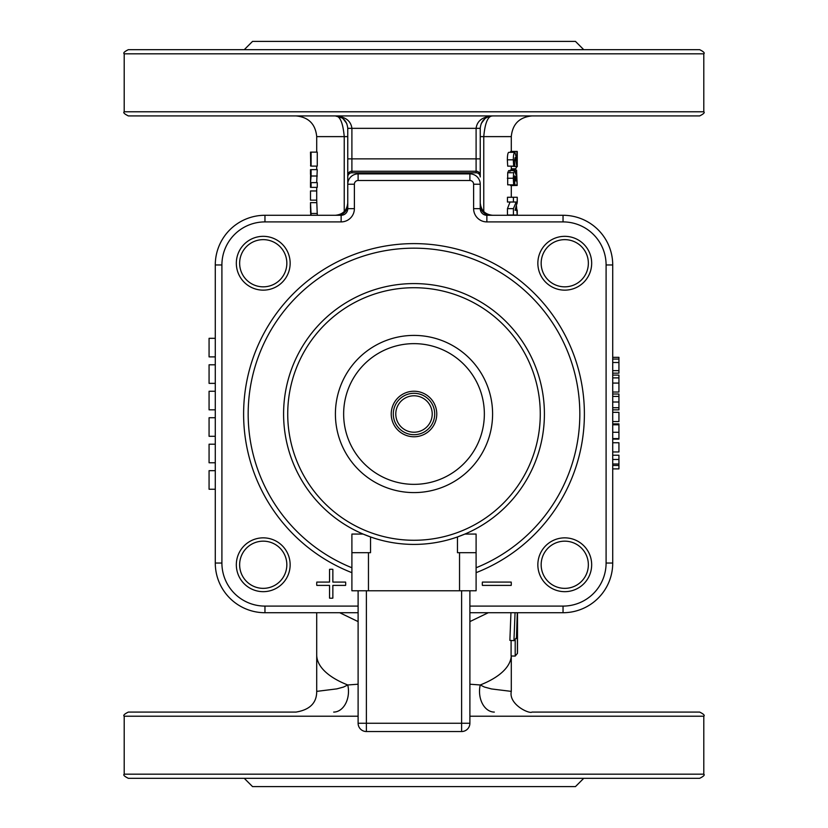 <?xml version="1.0" encoding="UTF-8"?>
<svg xmlns="http://www.w3.org/2000/svg" width="828" height="828" viewBox="0 0 828 828"><rect width="100%" height="100%" fill="white"/><g stroke="black" fill="none" stroke-linecap="round" stroke-linejoin="round"><path stroke-width="1.24" d="M469.89 590.778L469.89 723.258A8.28 8.28 0 0 1 461.61 731.538L461.61 723.258L366.39 723.258L366.39 731.538A8.28 8.28 0 0 1 358.11 723.258L358.11 590.778M366.39 731.538L461.61 731.538M363.088 534.06L370.53 536.948L363.088 534.06L351.9 534.06L351.9 590.778L476.1 590.778L476.1 534.06L464.912 534.06L457.47 536.948L464.912 534.06M351.9 552.69L370.53 552.69L370.53 536.948A130.41 130.41 0 0 1 309.154 336.447A130.41 130.41 0 0 1 518.846 336.447A130.41 130.41 0 0 1 457.47 536.948L457.47 552.69L476.1 552.69M414 544.41A130.41 130.41 0 0 1 301.061 348.795A130.41 130.41 0 0 1 526.939 348.795A130.41 130.41 0 0 1 414 544.41M236.332 263.242A26.91 26.91 0 0 0 276.697 286.54A26.91 26.91 0 0 0 276.697 239.934A26.91 26.91 0 0 0 236.332 263.242A26.91 26.91 0 0 0 276.697 286.54A26.91 26.91 0 0 0 276.697 239.934A26.91 26.91 0 0 0 236.332 263.242M564.758 236.332A26.91 26.91 0 0 0 541.46 276.697A26.91 26.91 0 0 0 588.066 276.697A26.91 26.91 0 0 0 564.758 236.332A26.91 26.91 0 0 0 541.46 276.697A26.91 26.91 0 0 0 588.066 276.697A26.91 26.91 0 0 0 564.758 236.332M591.668 564.758A26.91 26.91 0 0 0 551.303 541.46A26.91 26.91 0 0 0 551.303 588.066A26.91 26.91 0 0 0 591.668 564.758A26.91 26.91 0 0 0 551.303 541.46A26.91 26.91 0 0 0 551.303 588.066A26.91 26.91 0 0 0 591.668 564.758M263.242 591.668A26.91 26.91 0 0 0 286.54 551.303A26.91 26.91 0 0 0 239.934 551.303A26.91 26.91 0 0 0 263.242 591.668A26.91 26.91 0 0 0 286.54 551.303A26.91 26.91 0 0 0 239.934 551.303A26.91 26.91 0 0 0 263.242 591.668M482.403 585.396A14.49 14.49 0 0 1 482.403 582.084L511.197 582.084A14.49 14.49 0 0 1 511.197 585.396L482.403 585.396M329.544 598.137L329.544 585.396L316.803 585.396A14.49 14.49 0 0 1 316.803 582.084L329.544 582.084L329.544 569.343A14.49 14.49 0 0 1 332.856 569.343L332.856 582.084L345.597 582.084A14.49 14.49 0 0 1 345.597 585.396L332.856 585.396L332.856 598.137A14.49 14.49 0 0 1 329.544 598.137M469.89 612.72L563.04 612.72A49.68 49.68 0 0 0 612.72 563.04L612.72 264.96A49.68 49.68 0 0 0 563.04 215.28L486.864 215.28A6.624 6.624 0 0 1 480.24 208.656L480.24 184.23A10.35 10.35 0 0 0 469.89 173.88L358.11 173.88A10.35 10.35 0 0 0 347.76 184.23L347.76 208.656A6.624 6.624 0 0 1 341.136 215.28L264.96 215.28A49.68 49.68 0 0 0 215.28 264.96L215.28 563.04A49.68 49.68 0 0 0 264.96 612.72L358.11 612.72M337.41 215.28A10.35 10.35 0 0 0 347.76 204.93C346.518 211.668 343.071 215.114 337.41 215.28M358.11 606.096L264.96 606.096A43.056 43.056 0 0 1 221.904 563.04L221.904 264.96A43.056 43.056 0 0 1 264.96 221.904L341.136 221.904A13.248 13.248 0 0 0 354.384 208.656L354.384 184.23L347.76 184.23L347.76 176.954A4.161 4.14 -90 0 1 351.9 172.793L476.1 172.793A4.161 4.14 -90 0 1 480.24 176.954L480.24 128.34C480.996 120.816 485.125 116.676 492.66 115.92C482.62 116.676 477.104 120.816 476.1 128.34L480.24 128.34M480.24 204.93A10.35 10.35 0 0 0 490.59 215.28C484.929 215.114 481.482 211.668 480.24 204.93M351.9 172.793L351.9 128.34C350.896 120.816 345.379 116.676 335.34 115.92C342.864 116.676 347.004 120.816 347.76 128.34L347.76 176.954M347.76 184.23L347.76 158.872L480.24 158.872L480.24 176.954M358.11 684.218L347.76 684.973L343.496 687.064L336.872 688.865L316.71 691.38C316.741 702.91 309.848 709.813 296.01 712.08L128.34 712.08C124.407 714.026 123.02 715.402 124.2 716.22L358.11 716.22M469.89 716.22L703.8 716.22C704.98 715.402 703.593 714.026 699.66 712.08L531.99 712.08C529.278 714.171 508.516 704.473 511.29 691.38L491.511 688.948L484.442 687.043L480.24 684.973L469.89 684.218M124.2 774.18C123.01 774.967 124.386 776.343 128.34 778.32L699.66 778.32C703.614 776.343 704.99 774.967 703.8 774.18L124.2 774.18L124.2 716.22M583.74 778.32L575.46 786.6L252.54 786.6L244.26 778.32L293.971 778.32M414 115.92L699.66 115.92C703.614 113.943 704.99 112.567 703.8 111.78L124.2 111.78C123.01 112.567 124.386 113.943 128.34 115.92L414 115.92M347.76 136.62L344.241 136.62C342.968 122.741 339.997 115.837 335.34 115.92L296.01 115.92C308.585 117.152 315.489 124.045 316.71 136.62L344.241 136.62L344.241 211.523M511.29 136.62C512.511 124.045 519.415 117.152 531.99 115.92L492.66 115.92C487.992 115.848 485.022 122.751 483.759 136.62L511.29 136.62L511.29 151.431M414 49.68L128.34 49.68C124.407 51.626 123.02 53.002 124.2 53.82L703.8 53.82C704.98 53.002 703.593 51.626 699.66 49.68L414 49.68M339.708 612.72L358.11 621.6M333.674 712.08A20.7 14.821 90 0 0 347.76 684.973A97.29 41.121 180 0 1 316.71 654.855L316.71 612.72M316.71 187.366L316.71 200.159L310.5 200.159L310.5 190.957L310.5 200.159M311.09 166.107L311.09 152.124L317.259 152.124L317.259 166.107L310.728 166.107L310.5 152.124M317.259 176.012L311.09 176.012L311.09 169.636L317.259 169.636L316.71 181.777M311.09 182.615L317.259 182.615L317.259 187.366L311.08 187.366L311.09 182.615L310.51 182.615L310.5 187.366M316.71 200.159L317.3 215.28M510.71 152.331L510.71 151.431L517.252 151.431L517.252 166.645L510.731 166.138M516.951 166.645L515.13 157.589L514.405 160.86L514.871 166.138L507.699 166.138L507.347 159.814C507.429 154.867 507.947 152.373 508.92 152.331L514.975 152.331L516.889 160.208L516.889 151.431M513.422 215.011L513.422 208.635L516.186 202.022L507.46 202.022L507.46 197.271L517.252 197.271L517.252 202.27L515.068 210.26L517.252 210.26L517.252 215.011L507.46 215.011L507.46 208.635L510.048 202.022M509.913 171.531L510.431 170.082L516.579 170.082L517.189 185.451L516.537 175.298L516.154 180.918L515.461 180.918L514.923 175.836L514.519 176.84L514.84 184.841L513.681 184.841L513.298 178.248L513.66 172.731L514.705 170.62L515.772 174.346L516.579 170.082M516.703 185.451L510.545 185.451L510.555 184.841M513.681 184.841L507.699 184.841L507.688 172.731L508.671 170.62L514.705 170.62M515.202 640.21L515.202 656.086A2.07 0.88 0 0 0 515.223 656.086L511.093 655.973L511.093 640.468M515.057 612.72L513.95 640.675L509.882 640.375L510.948 612.72M469.89 621.6L488.292 612.72M515.223 656.086L517.407 653.375L517.407 633.43A103.5 43.739 180 0 1 516.455 637.726L517.283 612.72M513.95 640.675L516.455 637.726L516.227 638.667L517.324 634.051M517.386 653.634L517.407 653.375A103.5 43.739 180 0 0 517.5 651.47L517.386 653.634M511.259 655.973A97.29 41.121 180 0 1 480.24 684.973A20.7 14.821 -90 0 0 494.326 712.08M354.384 184.23A3.726 3.726 0 0 1 358.11 180.504L469.89 180.504A3.726 3.726 0 0 1 473.616 184.23L473.616 208.656A13.248 13.248 0 0 0 486.864 221.904L563.04 221.904L563.04 215.28A49.68 49.68 0 0 1 612.72 264.96L606.096 264.96L606.096 563.04A43.056 43.056 0 0 1 563.04 606.096L469.89 606.096M221.904 264.96L215.28 264.96A49.68 49.68 0 0 1 264.96 215.28L264.96 221.904M316.71 190.957L310.5 190.957M310.541 165.424L310.728 166.107M311.09 176.012L310.51 182.615L310.593 174.377M310.51 212.092L310.645 209.66M310.759 215.28L310.541 208.377M316.71 202.643L310.5 202.643L311.121 215.28M215.28 444.201L209.07 444.201L209.07 462.769L215.28 462.769M215.28 391.261L209.07 391.261L209.07 409.829L215.28 409.829M215.28 338.321L209.07 338.321L209.07 356.889L215.28 356.889M215.28 364.796L209.07 364.796L209.07 383.364L215.28 383.364M215.28 417.736L209.07 417.736L209.07 436.304L215.28 436.304M215.28 470.677L209.07 470.677L209.07 489.244L215.28 489.244M511.29 185.586L517.014 185.451M515.389 171.531L516.03 171.531M507.688 172.731L513.66 172.731M514.499 177.016L515.368 177.016M514.467 180.918L515.461 180.918M516.237 176.343L516.848 176.343M510.545 184.944L516.703 184.944M513.422 202.022L513.422 197.271M507.46 208.635L513.422 208.635M513.681 166.138L513.308 159.814C513.391 154.867 513.95 152.373 514.975 152.331M517.076 203.45L517.252 198.699M517.252 215.28L516.475 206.151M515.151 210.053L517.252 210.053M517.252 161.553L517.262 154.722M511.29 168.808L515.699 168.808L516.993 166.314M612.72 392.037L618.93 392.037L618.93 375.094L612.72 375.094M612.72 377.889L618.93 377.889M612.72 383.074L618.93 383.074M612.72 421.545L618.93 421.545L618.93 412.334L612.72 412.334M612.72 451.953L618.93 451.953L618.93 442.742L612.72 442.742M612.72 468.896L618.93 468.896L618.93 455.224L612.72 455.224M612.72 459.488L618.93 459.488M612.72 464.011L618.93 464.011M612.72 465.471L618.93 465.471M612.72 439.099L618.93 439.099L618.93 423.884L612.72 423.884M612.72 424.795L618.93 424.795M612.72 438.602L618.93 438.602M612.72 394.014L618.93 394.014L618.93 409.85L612.72 409.85M612.72 396.395L618.93 396.395M612.72 357.323L618.93 357.323L618.93 359.673M612.72 373.159L618.93 373.159L618.93 359.073L612.72 359.073M583.74 49.68L575.46 41.4L252.54 41.4L244.26 49.68M492.588 413.11A78.598 78.598 0 0 0 373.935 346.383A78.598 78.598 0 0 0 375.477 482.507A78.598 78.598 0 0 0 492.588 413.11M484.349 413.203A70.349 70.349 0 0 0 378.137 353.473A70.349 70.349 0 0 0 379.524 475.324A70.349 70.349 0 0 0 484.349 413.203M414 436.77A22.77 22.77 0 0 0 433.717 402.615A22.77 22.77 0 0 0 394.283 402.615A22.77 22.77 0 0 0 414 436.77M414 434.7A20.7 20.7 0 0 0 431.926 403.65A20.7 20.7 0 0 0 396.074 403.65A20.7 20.7 0 0 0 414 434.7A20.7 20.7 0 0 0 431.926 403.65A20.7 20.7 0 0 0 396.074 403.65A20.7 20.7 0 0 0 414 434.7M469.89 723.258L461.61 723.258L461.61 590.778M366.39 590.778L366.39 723.258L358.11 723.258M459.54 552.69L459.54 590.778M368.46 552.69L368.46 590.778M414 540.27A126.27 126.27 0 0 1 304.642 350.865A126.27 126.27 0 0 1 523.358 350.865A126.27 126.27 0 0 1 414 540.27M476.1 572.676A170.392 170.392 0 0 0 549.854 311.162A170.392 170.392 0 0 0 278.146 311.162A170.392 170.392 0 0 0 351.9 572.676M563.04 221.904A43.056 43.056 0 0 1 606.096 264.96M239.644 263.242A23.598 23.598 0 0 1 275.041 242.801A23.598 23.598 0 0 1 275.041 283.673A23.598 23.598 0 0 1 239.644 263.242M564.758 239.644A23.598 23.598 0 0 1 585.199 275.041A23.598 23.598 0 0 1 544.327 275.041A23.598 23.598 0 0 1 564.758 239.644M588.356 564.758A23.598 23.598 0 0 1 552.959 585.199A23.598 23.598 0 0 1 552.959 544.327A23.598 23.598 0 0 1 588.356 564.758M263.242 588.356A23.598 23.598 0 0 1 242.801 552.959A23.598 23.598 0 0 1 283.673 552.959A23.598 23.598 0 0 1 263.242 588.356M215.28 563.04L221.904 563.04M264.96 612.72L264.96 606.096M341.136 221.904L341.136 215.28M354.384 208.656L347.76 208.656M358.11 180.504L358.11 173.88M469.89 180.504L469.89 173.88M473.616 184.23L480.24 184.23M473.616 208.656L480.24 208.656M486.864 221.904L486.864 215.28M606.096 563.04L612.72 563.04M563.04 606.096L563.04 612.72M351.9 567.76A165.828 165.828 0 0 1 282.141 313.439A165.828 165.828 0 0 1 545.859 313.439A165.828 165.828 0 0 1 476.1 567.76M215.28 264.96A49.68 49.68 0 0 1 264.96 215.28M347.76 175.37A4.14 4.119 0 0 1 351.9 171.251L476.1 171.251L476.1 172.793M347.76 128.34L476.1 128.34L476.1 171.251A4.14 4.119 0 0 1 480.24 175.37M483.759 211.523L483.759 136.62L480.24 136.62M317.3 213.469L311.131 213.469M507.336 178.248L513.298 178.248M514.426 180.1L515.461 180.1M516.154 179.459L516.92 179.459M507.347 159.814L513.308 159.814M514.416 160.477L516.186 160.477M612.72 432.278L618.93 432.278M612.72 402.015L618.93 402.015M612.72 407.738L618.93 407.738M612.72 362.509L618.93 362.509M612.72 370.665L618.93 370.665M414 432.216A18.216 18.216 0 0 1 398.227 404.892A18.216 18.216 0 0 1 429.773 404.892A18.216 18.216 0 0 1 414 432.216M703.8 774.18L703.8 716.22M489.027 116.458L492.66 115.92M703.8 111.78L703.8 53.82M124.2 111.78L124.2 53.82M335.34 115.92L342.181 117.98M335.34 215.28C342.885 214.545 347.025 210.405 347.76 202.86M492.66 215.28C485.115 214.545 480.975 210.405 480.24 202.86M316.71 136.62L316.71 152.124M316.71 166.107L316.71 169.636M511.29 166.645L511.29 170.082M511.29 185.451L511.29 197.271M517.5 651.47L517.5 612.72M346.756 123.507L342.958 118.528M485.042 118.528L481.244 123.507M511.29 655.973L511.29 691.38M316.71 691.38L316.71 654.855M310.5 169.636L310.5 174.377M310.5 202.643L310.5 208.014"/></g></svg>
